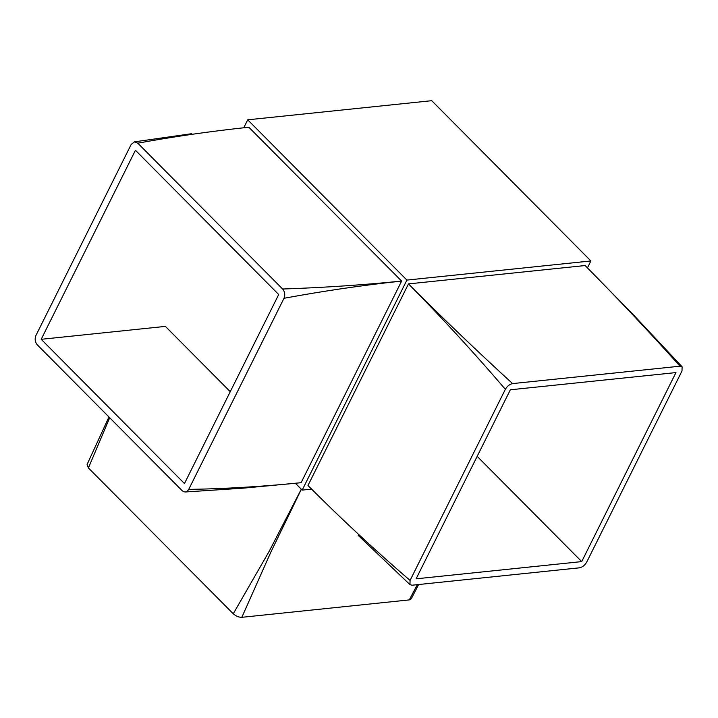 <?xml version="1.0" encoding="UTF-8"?>
<svg xmlns="http://www.w3.org/2000/svg" width="718" height="718" viewBox="0 0 718 718"><rect width="100%" height="100%" fill="white"/><g stroke="black" fill="none" stroke-linecap="round" stroke-linejoin="round"><path stroke-width="1.08" d="M587.441 267.904L590.905 260.957L406.9 280.083L302.188 490.107L311.648 489.12M302.188 490.107L295.367 483.241M406.9 280.083L247.719 119.816L243.725 127.831M188.708 489.398C225.353 488.805 262.815 486.571 301.102 482.702L401.622 281.079L248.814 127.221C210.562 131.286 173.55 136.608 137.784 143.178L134.481 141.841L131.188 144.426L35.9 335.548C34.572 338.968 35.029 342.055 37.264 344.802L182.112 490.645C184.679 492.727 186.877 492.315 188.708 489.398L284.005 298.275C285.324 294.856 284.875 291.768 282.641 289.022L137.784 143.178M590.905 260.957L431.724 100.691L247.719 119.816M680.018 366.189C649.826 332.488 618.198 298.939 585.134 265.543L408.488 283.897L307.959 485.521C341.176 518.8 375.218 550.437 410.068 580.44L409.969 584.631L412.051 585.215L579.498 567.812C582.433 567.193 584.838 565.281 586.714 562.086L682.001 370.964L682.1 366.772L680.018 366.189L512.571 383.591C509.636 384.211 507.231 386.122 505.355 389.318L410.068 580.44M41.195 339.3L184.463 483.546L278.701 294.524L135.442 150.277L41.195 339.3L165.4 326.394L230.254 391.696M477.174 456.352L581.715 561.602L675.961 372.579L510.354 389.793L416.108 578.816L581.715 561.602M505.355 389.318C473.889 352.538 441.597 317.401 408.488 283.897C441.749 317.275 476.438 350.51 512.571 383.591M282.641 289.022C323.549 287.622 363.209 284.974 401.622 281.079C363.236 285.172 324.024 290.907 284.005 298.275M418.639 584.524L411.226 598.857L409.278 599.907L241.84 617.309C238.807 617.336 235.953 616.161 233.26 613.773L88.404 467.939L87.075 464.501L108.957 416.987M301.354 489.263L270.883 552.052L241.84 617.309M409.278 599.907L417.32 584.667M233.26 613.773L269.16 551.352L301.291 489.209M109.701 417.732L88.404 467.939M134.481 141.841L191.437 133.727M185.415 491.983L243.456 488.141L301.102 482.702M682.1 366.772L634.371 315.839L585.134 265.543M409.969 584.631L358.21 535.395"/></g></svg>

